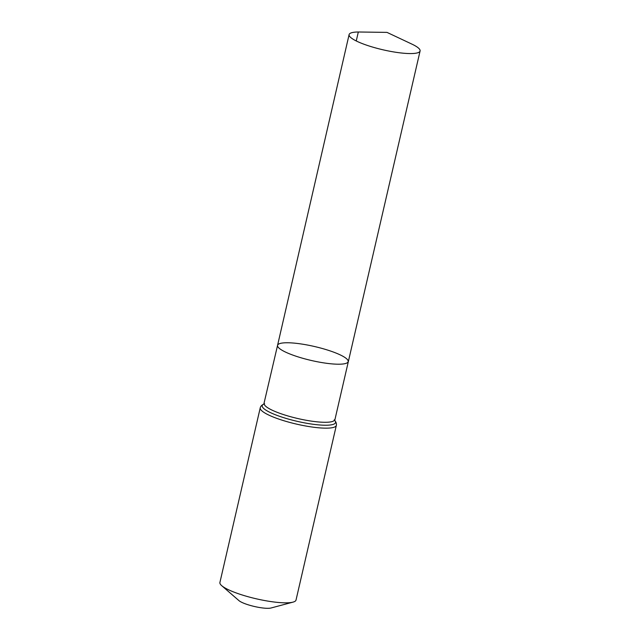 <?xml version="1.0" encoding="UTF-8"?>
<svg xmlns="http://www.w3.org/2000/svg" width="640" height="640" viewBox="0 0 640 640"><rect width="100%" height="100%" fill="white"/><g stroke="black" fill="none" stroke-linecap="round" stroke-linejoin="round"><path stroke-width="0.96" d="M286.736 342.76A36.224 7.16 13 0 0 277.568 345.336A36.224 7.16 13 0 0 311.256 360.464A36.224 7.16 13 0 0 348.16 361.632A36.224 7.16 13 0 0 326.368 349.688A36.224 7.16 13 0 0 286.736 342.76M336.344 425.384A39.056 7.72 13 0 1 296.56 424.12A39.056 7.72 13 0 1 260.24 407.816L219.912 582.48A39.056 7.72 13 0 0 221.704 585.664L238.912 600.592A17.576 3.472 13 0 0 254.448 606.496A17.576 3.472 13 0 0 271.008 608L293.016 602.128A39.056 7.72 13 0 0 296.024 600.056L336.344 425.384C336.736 423.632 336.016 421.784 334.2 419.848L334.736 420.48L420.088 50.976A36.424 7.2 13 0 0 411.888 44.104L386.992 32.384L359.488 32.008A36.424 7.2 13 0 0 358.32 32A36.424 7.2 13 0 0 349.104 34.592A36.424 7.2 13 0 0 371.024 46.6A36.424 7.2 13 0 0 410.864 53.568A36.424 7.2 13 0 0 420.088 50.976M221.704 585.664A39.056 7.72 13 0 0 256.232 598.792A39.056 7.72 13 0 0 293.016 602.128M260.24 407.816C260.664 406.064 262.112 404.72 264.6 403.784L263.832 404.112L277.568 345.336A36.224 7.16 13 0 0 311.256 360.464A36.224 7.16 13 0 0 348.16 361.632M356.256 40.96L358.32 32L386.992 32.384M264.2 403.44A36.184 7.152 13 0 0 297.84 418.544A36.184 7.152 13 0 0 334.704 419.72M263.912 404.04A37.616 7.432 13 0 0 297.2 421.336A37.616 7.432 13 0 0 334.704 420.384M277.568 345.336L349.104 34.592"/></g></svg>
